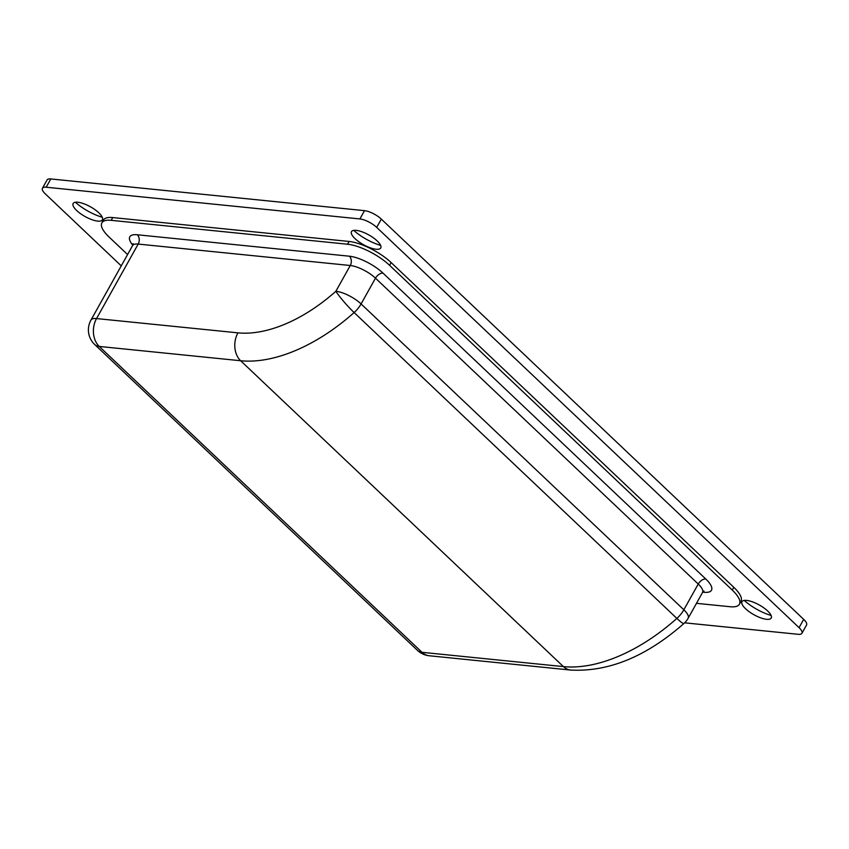 <?xml version="1.0" encoding="UTF-8"?>
<svg xmlns="http://www.w3.org/2000/svg" width="849" height="849" viewBox="0 0 849 849"><rect width="100%" height="100%" fill="white"/><g stroke="black" fill="none" stroke-linecap="round" stroke-linejoin="round"><path stroke-width="1.27" d="M702.749 592.156L704.001 592.284A26.807 8.893 -150.8 0 0 705.731 578.965L382.984 273.102A26.807 8.893 -150.8 0 0 349.374 256.207A6.696 5.02 -84.2 0 1 350.276 265.504L335.875 291.26A126.724 72.685 133.5 0 1 237.943 332.85L96.553 318.566L138.185 244.066A20.1 6.675 29.2 0 0 132.593 245.584L90.96 320.084A20.1 6.675 29.2 0 1 96.553 318.566A20.1 15.059 95.8 0 0 99.259 346.445L240.649 360.74A146.824 84.221 -46.5 0 0 354.118 312.549A20.1 2.377 -131.8 0 1 335.875 291.26A20.1 6.675 29.2 0 1 361.08 303.931L375.481 278.175L698.239 584.038A20.1 6.675 29.2 0 1 702.526 592.506L688.136 618.263A20.1 6.675 29.2 0 0 683.838 609.794A20.1 11.536 133.5 0 1 676.865 618.412A146.824 84.221 133.5 0 1 563.396 666.603A20.1 15.059 95.8 0 0 570.624 670.052L429.233 655.757A20.1 15.059 95.8 0 1 422.006 652.308A20.1 11.536 133.5 0 1 417.432 650.345A20.1 20.1 0 0 0 429.233 655.757M696.477 603.331L730.098 606.727A33.504 11.122 -150.8 0 0 739.426 604.191A33.504 11.122 -150.8 0 0 732.263 590.076L389.595 265.334A33.504 11.122 -150.8 0 0 347.581 244.225L111.187 220.326A33.504 11.122 -150.8 0 0 101.869 222.863A33.504 11.122 -150.8 0 0 109.022 236.977L127.583 254.562M101.869 222.863L103.408 220.103A33.504 11.122 29.2 0 1 112.737 217.567L349.119 241.466A33.504 11.122 29.2 0 1 391.134 262.574L733.812 587.317A33.504 11.122 29.2 0 1 740.965 601.432L739.426 604.191M570.624 670.052C608.584 672.09 646.365 656.564 683.965 623.453A20.1 2.377 -131.8 0 1 676.865 618.412L354.118 312.549A20.1 11.536 -46.5 0 0 361.08 303.931L683.838 609.794L698.239 584.038A6.696 3.842 -46.5 0 1 705.731 578.965M90.96 320.084A20.1 20.1 0 0 0 94.674 344.482A20.1 11.536 -46.5 0 0 99.259 346.445L422.006 652.308L563.396 666.603L240.649 360.74A20.1 15.059 -84.2 0 1 237.943 332.85M121.258 265.864L45.315 193.89A13.404 4.447 29.2 0 1 42.45 188.245L47.077 179.967A13.404 4.447 29.2 0 1 50.802 178.948L364.518 210.658A13.404 4.447 29.2 0 1 381.318 219.106L803.685 619.367A13.404 4.447 29.2 0 1 806.55 625.013L801.923 633.29A13.404 4.447 29.2 0 1 798.198 634.309L684.644 622.826M744.255 600.434A26.807 8.893 -150.8 0 0 771.115 615.451M75.402 202.242A26.807 8.893 -150.8 0 0 102.273 217.259M353.757 230.376A26.807 8.893 -150.8 0 0 380.628 245.393M42.45 188.245A13.404 4.447 29.2 0 1 46.186 187.226L359.891 218.936A13.404 4.447 29.2 0 1 376.691 227.383L799.058 627.644A13.404 4.447 29.2 0 1 801.923 633.29M745.571 608.744A16.757 5.561 29.2 0 1 741.962 603.926A16.757 5.561 29.2 0 1 759.324 605.008A16.757 5.561 29.2 0 1 769.343 619.218A16.757 5.561 29.2 0 1 745.571 608.744M76.718 210.552A16.757 5.561 29.2 0 1 73.12 205.723A16.757 5.561 29.2 0 1 90.472 206.816A16.757 5.561 29.2 0 1 100.5 221.027A16.757 5.561 29.2 0 1 76.718 210.552M355.073 238.686A16.757 5.561 29.2 0 1 351.475 233.868A16.757 5.561 29.2 0 1 368.837 234.95A16.757 5.561 29.2 0 1 378.856 249.16A16.757 5.561 29.2 0 1 355.073 238.686M382.984 273.102A6.696 3.842 -46.5 0 0 375.481 278.175A20.1 6.675 29.2 0 0 350.276 265.504L138.185 244.066A6.696 5.02 95.8 0 0 137.294 234.77A26.807 8.893 -150.8 0 0 132.784 245.181M704.001 592.284A6.696 5.02 95.8 0 0 703.174 591.657M349.374 256.207L137.294 234.77M732.263 590.076L733.812 587.317M389.595 265.334L391.134 262.574M347.581 244.225L349.119 241.466M111.187 220.326L112.737 217.567M46.186 187.226L50.802 178.948M799.058 627.644L803.685 619.367M376.691 227.383L381.318 219.106M359.891 218.936L364.518 210.658M132.593 245.584L133.017 243.599L133.548 244.65M702.823 591.201L704.001 591.106L702.526 592.506M683.965 623.453A20.1 20.1 0 0 0 688.136 618.263M417.432 650.345L94.674 344.482"/></g></svg>
